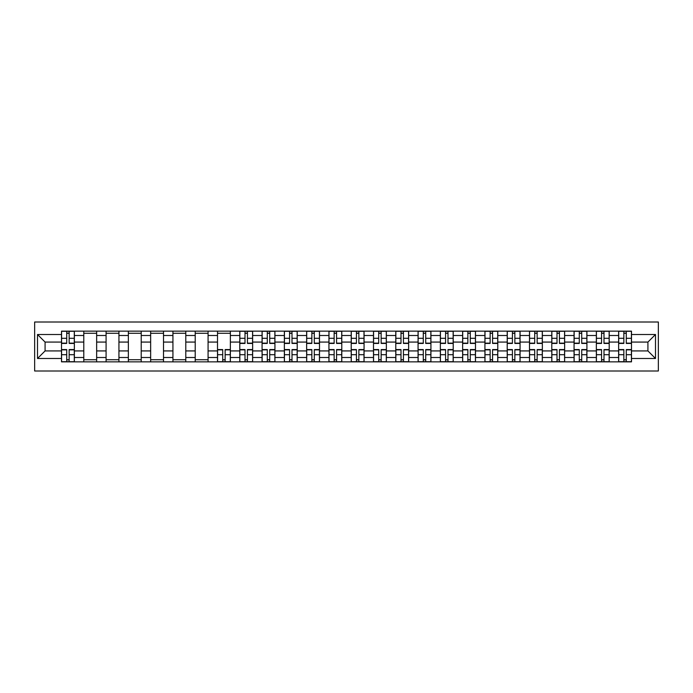 <?xml version="1.0" encoding="UTF-8"?>
<svg xmlns="http://www.w3.org/2000/svg" width="693" height="693" viewBox="0 0 693 693"><rect width="100%" height="100%" fill="white"/><g stroke="black" fill="none" stroke-linecap="round" stroke-linejoin="round"><path stroke-width="1.04" d="M34.65 370.998L658.35 370.998L658.35 322.002L34.65 322.002L34.65 370.998M83.792 361.859L83.792 335.499L74.368 335.499L74.368 361.859M74.368 335.499L74.368 331.141M83.792 335.499L83.792 331.141M96.648 331.141L96.648 361.859M106.081 361.859L106.081 331.141M118.936 331.141L118.936 361.859M128.361 361.859L128.361 331.141M141.216 331.141L141.216 361.859M150.65 361.859L150.65 331.141M163.505 331.141L163.505 361.859M172.929 361.859L172.929 331.141M185.793 331.141L185.793 361.859M195.218 361.859L195.218 331.141M208.073 331.141L208.073 361.859M217.507 361.859L217.507 331.141M230.362 331.141L230.362 361.859M239.787 361.859L239.787 331.141M252.642 331.141L252.642 361.859M262.075 361.859L262.075 331.141M274.93 331.141L274.93 361.859M284.355 361.859L284.355 331.141M297.219 331.141L297.219 361.859M306.644 361.859L306.644 331.141M319.499 331.141L319.499 361.859M328.932 361.859L328.932 331.141M341.788 331.141L341.788 361.859M351.212 361.859L351.212 331.141M364.068 331.141L364.068 361.859M373.501 361.859L373.501 331.141M386.356 331.141L386.356 361.859M395.781 361.859L395.781 331.141M408.645 331.141L408.645 361.859M418.07 361.859L418.07 331.141M430.925 331.141L430.925 361.859M440.358 361.859L440.358 331.141M453.213 331.141L453.213 361.859M462.638 361.859L462.638 331.141M475.493 331.141L475.493 361.859M484.927 361.859L484.927 331.141M497.782 331.141L497.782 361.859M507.207 361.859L507.207 331.141M520.071 331.141L520.071 361.859M529.495 361.859L529.495 331.141M542.35 331.141L542.35 361.859M551.784 361.859L551.784 331.141M564.639 331.141L564.639 361.859M574.064 361.859L574.064 331.141M586.919 331.141L586.919 361.859M596.352 361.859L596.352 331.141M609.208 331.141L609.208 361.859M618.632 361.859L618.632 331.141M618.632 350.927L609.208 350.927M596.352 350.927L586.919 350.927M574.064 350.927L564.639 350.927M551.784 350.927L542.35 350.927M529.495 350.927L520.071 350.927M507.207 350.927L497.782 350.927M484.927 350.927L475.493 350.927M462.638 350.927L453.213 350.927M440.358 350.927L430.925 350.927M418.07 350.927L408.645 350.927M395.781 350.927L386.356 350.927M373.501 350.927L364.068 350.927M351.212 350.927L341.788 350.927M328.932 350.927L319.499 350.927M306.644 350.927L297.219 350.927M284.355 350.927L274.93 350.927M262.075 350.927L252.642 350.927M239.787 350.927L230.362 350.927M217.507 350.927L208.073 350.927M195.218 350.927L185.793 350.927M172.929 350.927L163.505 350.927M150.65 350.927L141.216 350.927M128.361 350.927L118.936 350.927M106.081 350.927L96.648 350.927M83.792 350.927L74.368 350.927M618.632 342.073L609.208 342.073M596.352 342.073L586.919 342.073M574.064 342.073L564.639 342.073M551.784 342.073L542.35 342.073M529.495 342.073L520.071 342.073M507.207 342.073L497.782 342.073M484.927 342.073L475.493 342.073M462.638 342.073L453.213 342.073M440.358 342.073L430.925 342.073M418.07 342.073L408.645 342.073M395.781 342.073L386.356 342.073M373.501 342.073L364.068 342.073M351.212 342.073L341.788 342.073M328.932 342.073L319.499 342.073M306.644 342.073L297.219 342.073M284.355 342.073L274.93 342.073M262.075 342.073L252.642 342.073M239.787 342.073L230.362 342.073M217.507 342.073L208.073 342.073M195.218 342.073L185.793 342.073M172.929 342.073L163.505 342.073M150.65 342.073L141.216 342.073M128.361 342.073L118.936 342.073M106.081 342.073L96.648 342.073M83.792 342.073L74.368 342.073M45.08 350.927L61.504 350.927L61.504 342.073L45.08 342.073L45.08 350.927L37.509 358.498L37.509 334.502L61.504 334.502L61.504 342.073M631.496 342.073L631.496 350.927L647.92 350.927L647.92 342.073L631.496 342.073L631.496 331.141L61.504 331.141L61.504 334.502M631.496 334.502L655.491 334.502L655.491 358.498L631.496 358.498L631.496 350.927M61.504 350.927L61.504 361.859L631.496 361.859L631.496 358.498M61.504 358.498L37.509 358.498M69.153 359.71L66.719 359.71M66.719 333.29L69.153 333.29M96.648 359.71L83.792 359.71M83.792 333.29L96.648 333.29M118.936 359.71L106.081 359.71M106.081 333.29L118.936 333.29M141.216 359.71L128.361 359.71M128.361 333.29L141.216 333.29M163.505 359.71L150.65 359.71M150.65 333.29L163.505 333.29M185.793 359.71L172.929 359.71M172.929 333.29L185.793 333.29M208.073 359.71L195.218 359.71M195.218 333.29L208.073 333.29M225.147 359.71L222.713 359.71M217.507 333.29L230.362 333.29M247.427 359.71L245.001 359.71M245.001 333.29L247.427 333.29M269.716 359.71L267.29 359.71M267.29 333.29L269.716 333.29M292.004 359.71L289.57 359.71M289.57 333.29L292.004 333.29M314.284 359.71L311.859 359.71M311.859 333.29L314.284 333.29M336.573 359.71L334.147 359.71M334.147 333.29L336.573 333.29M358.853 359.71L356.427 359.71M356.427 333.29L358.853 333.29M381.141 359.71L378.716 359.71M378.716 333.29L381.141 333.29M403.43 359.71L400.996 359.71M400.996 333.29L403.43 333.29M425.71 359.71L423.284 359.71M423.284 333.29L425.71 333.29M447.999 359.71L445.573 359.71M445.573 333.29L447.999 333.29M470.287 359.71L467.853 359.71M467.853 333.29L470.287 333.29M492.567 359.71L490.142 359.71M490.142 333.29L492.567 333.29M514.856 359.71L512.422 359.71M512.422 333.29L514.856 333.29M537.136 359.71L534.71 359.71M534.71 333.29L537.136 333.29M559.424 359.71L556.999 359.71M556.999 333.29L559.424 333.29M581.713 359.71L579.279 359.71M579.279 333.29L581.713 333.29M603.993 359.71L601.567 359.71M601.567 333.29L603.993 333.29M626.281 359.71L623.847 359.71M623.847 333.29L626.281 333.29M37.509 334.502L45.08 342.073M647.92 350.927L655.491 358.498M647.92 342.073L655.491 334.502M69.153 343.425L69.153 331.289L74.29 331.289L74.29 343.425L69.153 343.425M66.719 333.142L69.153 333.142M71.223 331.289L61.582 331.289L61.582 343.425L66.719 343.425L66.719 331.289L64.648 331.289M66.719 349.575L66.719 361.711L61.582 361.711L61.582 349.575L66.719 349.575M69.153 359.858L66.719 359.858M64.648 361.711L74.29 361.711L74.29 349.575L69.153 349.575L69.153 361.711L71.223 361.711M247.427 343.425L247.427 331.289L252.573 331.289L252.573 343.425L247.427 343.425M245.001 333.142L247.427 333.142M249.506 331.289L239.856 331.289L239.856 343.425L245.001 343.425L245.001 331.289L242.931 331.289M269.716 343.425L269.716 331.289L274.861 331.289L274.861 343.425L269.716 343.425M267.29 333.142L269.716 333.142M271.786 331.289L262.145 331.289L262.145 343.425L267.29 343.425L267.29 331.289L265.22 331.289M292.004 343.425L292.004 331.289L297.141 331.289L297.141 343.425L292.004 343.425M289.57 333.142L292.004 333.142M294.075 331.289L284.433 331.289L284.433 343.425L289.57 343.425L289.57 331.289L287.5 331.289M314.284 343.425L314.284 331.289L319.43 331.289L319.43 343.425L314.284 343.425M311.859 333.142L314.284 333.142M316.354 331.289L306.713 331.289L306.713 343.425L311.859 343.425L311.859 331.289L309.788 331.289M336.573 343.425L336.573 331.289L341.718 331.289L341.718 343.425L336.573 343.425M334.147 333.142L336.573 333.142M338.643 331.289L329.002 331.289L329.002 343.425L334.147 343.425L334.147 331.289L332.068 331.289M358.853 343.425L358.853 331.289L363.998 331.289L363.998 343.425L358.853 343.425M356.427 333.142L358.853 333.142M360.932 331.289L351.282 331.289L351.282 343.425L356.427 343.425L356.427 331.289L354.357 331.289M381.141 343.425L381.141 331.289L386.287 331.289L386.287 343.425L381.141 343.425M378.716 333.142L381.141 333.142M383.212 331.289L373.57 331.289L373.57 343.425L378.716 343.425L378.716 331.289L376.645 331.289M403.43 343.425L403.43 331.289L408.567 331.289L408.567 343.425L403.43 343.425M400.996 333.142L403.43 333.142M405.5 331.289L395.859 331.289L395.859 343.425L400.996 343.425L400.996 331.289L398.925 331.289M425.71 343.425L425.71 331.289L430.855 331.289L430.855 343.425L425.71 343.425M423.284 333.142L425.71 333.142M427.78 331.289L418.139 331.289L418.139 343.425L423.284 343.425L423.284 331.289L421.214 331.289M447.999 343.425L447.999 331.289L453.144 331.289L453.144 343.425L447.999 343.425M445.573 333.142L447.999 333.142M450.069 331.289L440.427 331.289L440.427 343.425L445.573 343.425L445.573 331.289L443.494 331.289M470.287 343.425L470.287 331.289L475.424 331.289L475.424 343.425L470.287 343.425M467.853 333.142L470.287 333.142M472.357 331.289L462.707 331.289L462.707 343.425L467.853 343.425L467.853 331.289L465.783 331.289M492.567 343.425L492.567 331.289L497.713 331.289L497.713 343.425L492.567 343.425M490.142 333.142L492.567 333.142M494.637 331.289L484.996 331.289L484.996 343.425L490.142 343.425L490.142 331.289L488.071 331.289M514.856 343.425L514.856 331.289L519.993 331.289L519.993 343.425L514.856 343.425M512.422 333.142L514.856 333.142M516.926 331.289L507.285 331.289L507.285 343.425L512.422 343.425L512.422 331.289L510.351 331.289M537.136 343.425L537.136 331.289L542.281 331.289L542.281 343.425L537.136 343.425M534.71 333.142L537.136 333.142M539.206 331.289L529.565 331.289L529.565 343.425L534.71 343.425L534.71 331.289L532.64 331.289M222.713 349.575L222.713 361.711L217.576 361.711L217.576 349.575L222.713 349.575M225.147 359.858L222.713 359.858M220.643 361.711L230.293 361.711L230.293 349.575L225.147 349.575L225.147 361.711L227.217 361.711M245.001 349.575L245.001 361.711L239.856 361.711L239.856 349.575L245.001 349.575M247.427 359.858L245.001 359.858M242.931 361.711L252.573 361.711L252.573 349.575L247.427 349.575L247.427 361.711L249.506 361.711M267.29 349.575L267.29 361.711L262.145 361.711L262.145 349.575L267.29 349.575M269.716 359.858L267.29 359.858M265.22 361.711L274.861 361.711L274.861 349.575L269.716 349.575L269.716 361.711L271.786 361.711M289.57 349.575L289.57 361.711L284.433 361.711L284.433 349.575L289.57 349.575M292.004 359.858L289.57 359.858M287.5 361.711L297.141 361.711L297.141 349.575L292.004 349.575L292.004 361.711L294.075 361.711M311.859 349.575L311.859 361.711L306.713 361.711L306.713 349.575L311.859 349.575M314.284 359.858L311.859 359.858M309.788 361.711L319.43 361.711L319.43 349.575L314.284 349.575L314.284 361.711L316.354 361.711M334.147 349.575L334.147 361.711L329.002 361.711L329.002 349.575L334.147 349.575M336.573 359.858L334.147 359.858M332.068 361.711L341.718 361.711L341.718 349.575L336.573 349.575L336.573 361.711L338.643 361.711M356.427 349.575L356.427 361.711L351.282 361.711L351.282 349.575L356.427 349.575M358.853 359.858L356.427 359.858M354.357 361.711L363.998 361.711L363.998 349.575L358.853 349.575L358.853 361.711L360.932 361.711M378.716 349.575L378.716 361.711L373.57 361.711L373.57 349.575L378.716 349.575M381.141 359.858L378.716 359.858M376.645 361.711L386.287 361.711L386.287 349.575L381.141 349.575L381.141 361.711L383.212 361.711M400.996 349.575L400.996 361.711L395.859 361.711L395.859 349.575L400.996 349.575M403.43 359.858L400.996 359.858M398.925 361.711L408.567 361.711L408.567 349.575L403.43 349.575L403.43 361.711L405.5 361.711M423.284 349.575L423.284 361.711L418.139 361.711L418.139 349.575L423.284 349.575M425.71 359.858L423.284 359.858M421.214 361.711L430.855 361.711L430.855 349.575L425.71 349.575L425.71 361.711L427.78 361.711M445.573 349.575L445.573 361.711L440.427 361.711L440.427 349.575L445.573 349.575M447.999 359.858L445.573 359.858M443.494 361.711L453.144 361.711L453.144 349.575L447.999 349.575L447.999 361.711L450.069 361.711M467.853 349.575L467.853 361.711L462.707 361.711L462.707 349.575L467.853 349.575M470.287 359.858L467.853 359.858M465.783 361.711L475.424 361.711L475.424 349.575L470.287 349.575L470.287 361.711L472.357 361.711M490.142 349.575L490.142 361.711L484.996 361.711L484.996 349.575L490.142 349.575M492.567 359.858L490.142 359.858M488.071 361.711L497.713 361.711L497.713 349.575L492.567 349.575L492.567 361.711L494.637 361.711M512.422 349.575L512.422 361.711L507.285 361.711L507.285 349.575L512.422 349.575M514.856 359.858L512.422 359.858M510.351 361.711L519.993 361.711L519.993 349.575L514.856 349.575L514.856 361.711L516.926 361.711M534.71 349.575L534.71 361.711L529.565 361.711L529.565 349.575L534.71 349.575M537.136 359.858L534.71 359.858M532.64 361.711L542.281 361.711L542.281 349.575L537.136 349.575L537.136 361.711L539.206 361.711M559.424 343.425L559.424 331.289L564.57 331.289L564.57 343.425L559.424 343.425M556.999 333.142L559.424 333.142M561.495 331.289L551.853 331.289L551.853 343.425L556.999 343.425L556.999 331.289L554.92 331.289M556.999 349.575L556.999 361.711L551.853 361.711L551.853 349.575L556.999 349.575M559.424 359.858L556.999 359.858M554.92 361.711L564.57 361.711L564.57 349.575L559.424 349.575L559.424 361.711L561.495 361.711M581.713 343.425L581.713 331.289L586.85 331.289L586.85 343.425L581.713 343.425M579.279 333.142L581.713 333.142M583.783 331.289L574.142 331.289L574.142 343.425L579.279 343.425L579.279 331.289L577.208 331.289M579.279 349.575L579.279 361.711L574.142 361.711L574.142 349.575L579.279 349.575M581.713 359.858L579.279 359.858M577.208 361.711L586.85 361.711L586.85 349.575L581.713 349.575L581.713 361.711L583.783 361.711M603.993 343.425L603.993 331.289L609.138 331.289L609.138 343.425L603.993 343.425M601.567 333.142L603.993 333.142M606.063 331.289L596.422 331.289L596.422 343.425L601.567 343.425L601.567 331.289L599.497 331.289M601.567 349.575L601.567 361.711L596.422 361.711L596.422 349.575L601.567 349.575M603.993 359.858L601.567 359.858M599.497 361.711L609.138 361.711L609.138 349.575L603.993 349.575L603.993 361.711L606.063 361.711M626.281 343.425L626.281 331.289L631.418 331.289L631.418 343.425L626.281 343.425M623.847 333.142L626.281 333.142M628.352 331.289L618.71 331.289L618.71 343.425L623.847 343.425L623.847 331.289L621.777 331.289M623.847 349.575L623.847 361.711L618.71 361.711L618.71 349.575L623.847 349.575M626.281 359.858L623.847 359.858M621.777 361.711L631.418 361.711L631.418 349.575L626.281 349.575L626.281 361.711L628.352 361.711M596.352 335.499L586.919 335.499M574.064 335.499L564.639 335.499M551.784 335.499L542.35 335.499M529.495 335.499L520.071 335.499M507.207 335.499L497.782 335.499M484.927 335.499L475.493 335.499M462.638 335.499L453.213 335.499M440.358 335.499L430.925 335.499M418.07 335.499L408.645 335.499M395.781 335.499L386.356 335.499M373.501 335.499L364.068 335.499M351.212 335.499L341.788 335.499M328.932 335.499L319.499 335.499M306.644 335.499L297.219 335.499M284.355 335.499L274.93 335.499M262.075 335.499L252.642 335.499M239.787 335.499L230.362 335.499M217.507 335.499L208.073 335.499M195.218 335.499L185.793 335.499M172.929 335.499L163.505 335.499M150.65 335.499L141.216 335.499M128.361 335.499L118.936 335.499M106.081 335.499L96.648 335.499M618.632 335.499L609.208 335.499M596.352 357.501L586.919 357.501M574.064 357.501L564.639 357.501M551.784 357.501L542.35 357.501M529.495 357.501L520.071 357.501M507.207 357.501L497.782 357.501M484.927 357.501L475.493 357.501M462.638 357.501L453.213 357.501M440.358 357.501L430.925 357.501M418.07 357.501L408.645 357.501M395.781 357.501L386.356 357.501M373.501 357.501L364.068 357.501M351.212 357.501L341.788 357.501M328.932 357.501L319.499 357.501M306.644 357.501L297.219 357.501M284.355 357.501L274.93 357.501M262.075 357.501L252.642 357.501M239.787 357.501L230.362 357.501M217.507 357.501L208.073 357.501M195.218 357.501L185.793 357.501M172.929 357.501L163.505 357.501M150.65 357.501L141.216 357.501M128.361 357.501L118.936 357.501M106.081 357.501L96.648 357.501M83.792 357.501L74.368 357.501M618.632 357.501L609.208 357.501M69.153 343.13L74.29 343.13M69.153 338.305L74.29 338.305M61.582 343.13L66.719 343.13M61.582 338.305L66.719 338.305M66.719 349.87L61.582 349.87M66.719 354.695L61.582 354.695M74.29 349.87L69.153 349.87M74.29 354.695L69.153 354.695M247.427 343.13L252.573 343.13M247.427 338.305L252.573 338.305M239.856 343.13L245.001 343.13M239.856 338.305L245.001 338.305M269.716 343.13L274.861 343.13M269.716 338.305L274.861 338.305M262.145 343.13L267.29 343.13M262.145 338.305L267.29 338.305M292.004 343.13L297.141 343.13M292.004 338.305L297.141 338.305M284.433 343.13L289.57 343.13M284.433 338.305L289.57 338.305M314.284 343.13L319.43 343.13M314.284 338.305L319.43 338.305M306.713 343.13L311.859 343.13M306.713 338.305L311.859 338.305M336.573 343.13L341.718 343.13M336.573 338.305L341.718 338.305M329.002 343.13L334.147 343.13M329.002 338.305L334.147 338.305M358.853 343.13L363.998 343.13M358.853 338.305L363.998 338.305M351.282 343.13L356.427 343.13M351.282 338.305L356.427 338.305M381.141 343.13L386.287 343.13M381.141 338.305L386.287 338.305M373.57 343.13L378.716 343.13M373.57 338.305L378.716 338.305M403.43 343.13L408.567 343.13M403.43 338.305L408.567 338.305M395.859 343.13L400.996 343.13M395.859 338.305L400.996 338.305M425.71 343.13L430.855 343.13M425.71 338.305L430.855 338.305M418.139 343.13L423.284 343.13M418.139 338.305L423.284 338.305M447.999 343.13L453.144 343.13M447.999 338.305L453.144 338.305M440.427 343.13L445.573 343.13M440.427 338.305L445.573 338.305M470.287 343.13L475.424 343.13M470.287 338.305L475.424 338.305M462.707 343.13L467.853 343.13M462.707 338.305L467.853 338.305M492.567 343.13L497.713 343.13M492.567 338.305L497.713 338.305M484.996 343.13L490.142 343.13M484.996 338.305L490.142 338.305M514.856 343.13L519.993 343.13M514.856 338.305L519.993 338.305M507.285 343.13L512.422 343.13M507.285 338.305L512.422 338.305M537.136 343.13L542.281 343.13M537.136 338.305L542.281 338.305M529.565 343.13L534.71 343.13M529.565 338.305L534.71 338.305M222.713 349.87L217.576 349.87M222.713 354.695L217.576 354.695M230.293 349.87L225.147 349.87M230.293 354.695L225.147 354.695M245.001 349.87L239.856 349.87M245.001 354.695L239.856 354.695M252.573 349.87L247.427 349.87M252.573 354.695L247.427 354.695M267.29 349.87L262.145 349.87M267.29 354.695L262.145 354.695M274.861 349.87L269.716 349.87M274.861 354.695L269.716 354.695M289.57 349.87L284.433 349.87M289.57 354.695L284.433 354.695M297.141 349.87L292.004 349.87M297.141 354.695L292.004 354.695M311.859 349.87L306.713 349.87M311.859 354.695L306.713 354.695M319.43 349.87L314.284 349.87M319.43 354.695L314.284 354.695M334.147 349.87L329.002 349.87M334.147 354.695L329.002 354.695M341.718 349.87L336.573 349.87M341.718 354.695L336.573 354.695M356.427 349.87L351.282 349.87M356.427 354.695L351.282 354.695M363.998 349.87L358.853 349.87M363.998 354.695L358.853 354.695M378.716 349.87L373.57 349.87M378.716 354.695L373.57 354.695M386.287 349.87L381.141 349.87M386.287 354.695L381.141 354.695M400.996 349.87L395.859 349.87M400.996 354.695L395.859 354.695M408.567 349.87L403.43 349.87M408.567 354.695L403.43 354.695M423.284 349.87L418.139 349.87M423.284 354.695L418.139 354.695M430.855 349.87L425.71 349.87M430.855 354.695L425.71 354.695M445.573 349.87L440.427 349.87M445.573 354.695L440.427 354.695M453.144 349.87L447.999 349.87M453.144 354.695L447.999 354.695M467.853 349.87L462.707 349.87M467.853 354.695L462.707 354.695M475.424 349.87L470.287 349.87M475.424 354.695L470.287 354.695M490.142 349.87L484.996 349.87M490.142 354.695L484.996 354.695M497.713 349.87L492.567 349.87M497.713 354.695L492.567 354.695M512.422 349.87L507.285 349.87M512.422 354.695L507.285 354.695M519.993 349.87L514.856 349.87M519.993 354.695L514.856 354.695M534.71 349.87L529.565 349.87M534.71 354.695L529.565 354.695M542.281 349.87L537.136 349.87M542.281 354.695L537.136 354.695M559.424 343.13L564.57 343.13M559.424 338.305L564.57 338.305M551.853 343.13L556.999 343.13M551.853 338.305L556.999 338.305M556.999 349.87L551.853 349.87M556.999 354.695L551.853 354.695M564.57 349.87L559.424 349.87M564.57 354.695L559.424 354.695M581.713 343.13L586.85 343.13M581.713 338.305L586.85 338.305M574.142 343.13L579.279 343.13M574.142 338.305L579.279 338.305M579.279 349.87L574.142 349.87M579.279 354.695L574.142 354.695M586.85 349.87L581.713 349.87M586.85 354.695L581.713 354.695M603.993 343.13L609.138 343.13M603.993 338.305L609.138 338.305M596.422 343.13L601.567 343.13M596.422 338.305L601.567 338.305M601.567 349.87L596.422 349.87M601.567 354.695L596.422 354.695M609.138 349.87L603.993 349.87M609.138 354.695L603.993 354.695M626.281 343.13L631.418 343.13M626.281 338.305L631.418 338.305M618.71 343.13L623.847 343.13M618.71 338.305L623.847 338.305M623.847 349.87L618.71 349.87M623.847 354.695L618.71 354.695M631.418 349.87L626.281 349.87M631.418 354.695L626.281 354.695"/></g></svg>
